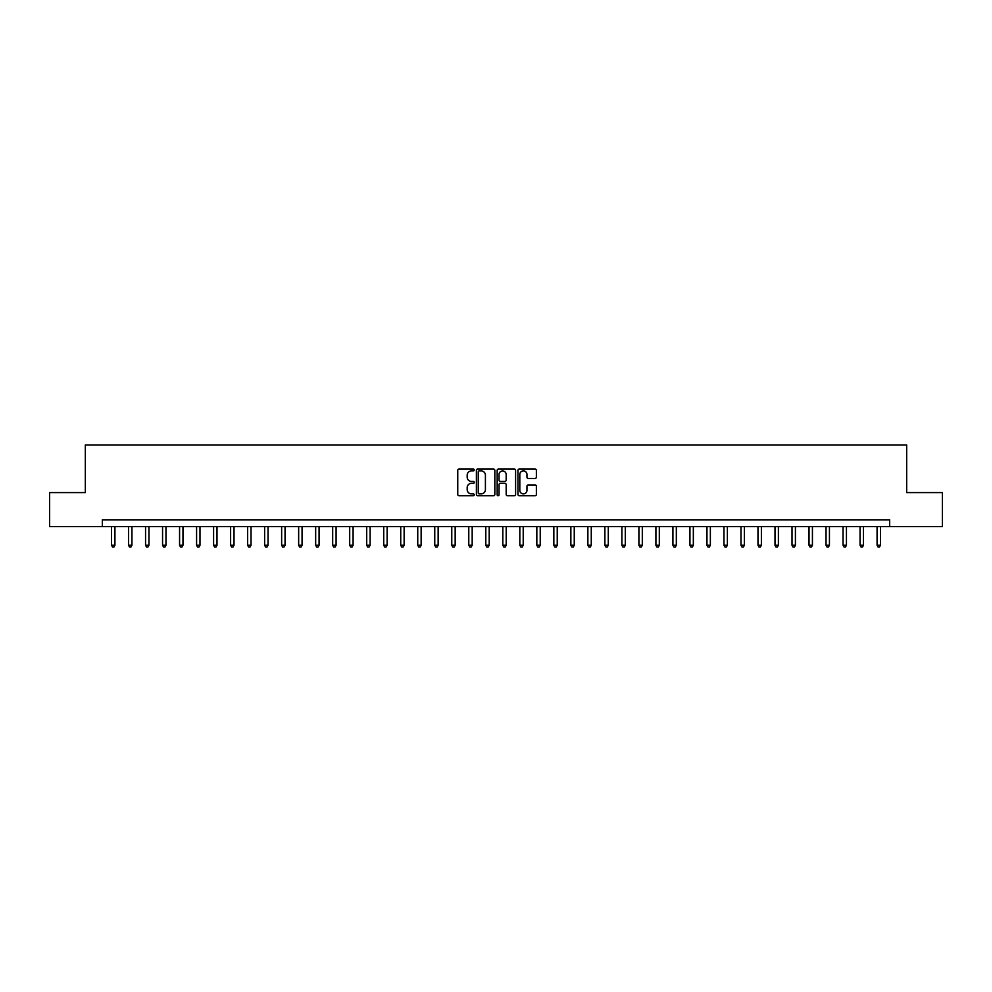<?xml version="1.0" encoding="UTF-8"?>
<svg xmlns="http://www.w3.org/2000/svg" width="992" height="992" viewBox="0 0 992 992"><rect width="100%" height="100%" fill="white"/><g stroke="black" fill="none" stroke-linecap="round" stroke-linejoin="round"><path stroke-width="1.49" d="M474.226 469.972A0.93 0.93 0 0 0 473.296 469.03L459.098 469.03A1.339 1.339 0 0 0 457.758 470.369L457.758 494.413A1.339 1.339 0 0 0 459.098 495.752L473.296 495.752A0.93 0.93 0 0 0 474.226 494.81A0.93 0.93 0 0 0 473.296 493.88L471.448 493.88A4.278 4.278 0 0 1 467.182 489.602L467.182 487.605A4.278 4.278 0 0 1 471.448 483.327L473.296 483.327A0.93 0.93 0 0 0 474.226 482.385A0.93 0.93 0 0 0 473.296 481.455L471.448 481.455A4.278 4.278 0 0 1 467.182 477.177L467.182 475.18A4.278 4.278 0 0 1 471.448 470.902L473.296 470.902A0.93 0.93 0 0 0 474.226 469.972M535.035 478.454A1.339 1.339 0 0 0 536.374 477.115L536.374 470.369A1.339 1.339 0 0 0 535.035 469.03L519.275 469.03A1.339 1.339 0 0 0 517.948 470.369L517.948 494.413A1.339 1.339 0 0 0 519.275 495.752L535.035 495.752A1.339 1.339 0 0 0 536.374 494.413L536.374 486.266A1.339 1.339 0 0 0 535.035 484.927L528.29 484.927A1.339 1.339 0 0 0 526.963 486.266L526.963 490.308A3.571 3.571 0 0 1 523.392 493.88A3.571 3.571 0 0 1 519.808 490.308L519.808 474.474A3.571 3.571 0 0 1 523.392 470.902A3.571 3.571 0 0 1 526.963 474.474L526.963 477.115A1.339 1.339 0 0 0 528.29 478.454L535.035 478.454M102.337 526.628L49.6 526.628L49.6 492.602L85.324 492.602L85.324 444.962L906.676 444.962L906.676 492.602L942.4 492.602L942.4 526.628L889.663 526.628L889.663 519.82L102.337 519.82L102.337 526.628L889.663 526.628M494.834 470.369A1.339 1.339 0 0 0 493.495 469.03L477.735 469.03A1.339 1.339 0 0 0 476.396 470.369L476.396 494.413A1.339 1.339 0 0 0 477.735 495.752L493.495 495.752A1.339 1.339 0 0 0 494.834 494.413L494.834 470.369M498.505 469.03L514.265 469.03A1.339 1.339 0 0 1 515.604 470.369L515.604 494.413A1.339 1.339 0 0 1 514.265 495.752L507.52 495.752A1.339 1.339 0 0 1 506.18 494.413L506.18 484.666A1.339 1.339 0 0 0 504.854 483.327L500.377 483.327A1.339 1.339 0 0 0 499.038 484.666L499.038 494.81A0.93 0.93 0 0 1 498.108 495.752A0.93 0.93 0 0 1 497.166 494.81L497.166 470.369A1.339 1.339 0 0 1 498.505 469.03M479.198 470.902A0.93 0.93 0 0 0 478.268 471.832L478.268 492.95A0.93 0.93 0 0 0 479.198 493.88L481.132 493.88A4.278 4.278 0 0 0 485.41 489.602L485.41 475.18A4.278 4.278 0 0 0 481.132 470.902L479.198 470.902M506.18 474.548A3.571 3.571 0 0 0 502.609 470.964A3.571 3.571 0 0 0 499.038 474.548L499.038 480.116A1.339 1.339 0 0 0 500.377 481.455L504.854 481.455A1.339 1.339 0 0 0 506.18 480.116L506.18 474.548M111.526 526.628L111.526 545.265L114.923 545.265L114.923 526.628M114.923 545.265L113.906 547.038L112.542 547.038L111.526 545.265M128.538 526.628L128.538 545.265L131.936 545.265L131.936 526.628M131.936 545.265L130.919 547.038L129.555 547.038L128.538 545.265M145.551 526.628L145.551 545.265L148.949 545.265L148.949 526.628M148.949 545.265L147.932 547.038L146.568 547.038L145.551 545.265M162.564 526.628L162.564 545.265L165.962 545.265L165.962 526.628M165.962 545.265L164.945 547.038L163.581 547.038L162.564 545.265M179.577 526.628L179.577 545.265L182.974 545.265L182.974 526.628M182.974 545.265L181.958 547.038L180.594 547.038L179.577 545.265M196.59 526.628L196.59 545.265L199.987 545.265L199.987 526.628M199.987 545.265L198.97 547.038L197.606 547.038L196.59 545.265M213.602 526.628L213.602 545.265L217 545.265L217 526.628M217 545.265L215.983 547.038L214.619 547.038L213.602 545.265M230.615 526.628L230.615 545.265L234.013 545.265L234.013 526.628M234.013 545.265L232.996 547.038L231.632 547.038L230.615 545.265M247.628 526.628L247.628 545.265L251.026 545.265L251.026 526.628M251.026 545.265L250.009 547.038L248.645 547.038L247.628 545.265M264.628 526.628L264.628 545.265L268.038 545.265L268.038 526.628M268.038 545.265L267.022 547.038L265.658 547.038L264.628 545.265M281.641 526.628L281.641 545.265L285.051 545.265L285.051 526.628M285.051 545.265L284.022 547.038L282.67 547.038L281.641 545.265M298.654 526.628L298.654 545.265L302.064 545.265L302.064 526.628M302.064 545.265L301.035 547.038L299.683 547.038L298.654 545.265M315.667 526.628L315.667 545.265L319.077 545.265L319.077 526.628M319.077 545.265L318.048 547.038L316.696 547.038L315.667 545.265M332.68 526.628L332.68 545.265L336.09 545.265L336.09 526.628M336.09 545.265L335.06 547.038L333.709 547.038L332.68 545.265M349.692 526.628L349.692 545.265L353.102 545.265L353.102 526.628M353.102 545.265L352.073 547.038L350.722 547.038L349.692 545.265M366.705 526.628L366.705 545.265L370.115 545.265L370.115 526.628M370.115 545.265L369.086 547.038L367.722 547.038L366.705 545.265M383.718 526.628L383.718 545.265L387.128 545.265L387.128 526.628M387.128 545.265L386.099 547.038L384.735 547.038L383.718 545.265M400.731 526.628L400.731 545.265L404.128 545.265L404.128 526.628M404.128 545.265L403.112 547.038L401.748 547.038L400.731 545.265M417.744 526.628L417.744 545.265L421.141 545.265L421.141 526.628M421.141 545.265L420.124 547.038L418.76 547.038L417.744 545.265M434.756 526.628L434.756 545.265L438.154 545.265L438.154 526.628M438.154 545.265L437.137 547.038L435.773 547.038L434.756 545.265M451.769 526.628L451.769 545.265L455.167 545.265L455.167 526.628M455.167 545.265L454.15 547.038L452.786 547.038L451.769 545.265M468.782 526.628L468.782 545.265L472.18 545.265L472.18 526.628M472.18 545.265L471.163 547.038L469.799 547.038L468.782 545.265M485.795 526.628L485.795 545.265L489.192 545.265L489.192 526.628M489.192 545.265L488.176 547.038L486.812 547.038L485.795 545.265M502.808 526.628L502.808 545.265L506.205 545.265L506.205 526.628M506.205 545.265L505.188 547.038L503.824 547.038L502.808 545.265M519.82 526.628L519.82 545.265L523.218 545.265L523.218 526.628M523.218 545.265L522.201 547.038L520.837 547.038L519.82 545.265M536.833 526.628L536.833 545.265L540.231 545.265L540.231 526.628M540.231 545.265L539.214 547.038L537.85 547.038L536.833 545.265M553.846 526.628L553.846 545.265L557.244 545.265L557.244 526.628M557.244 545.265L556.227 547.038L554.863 547.038L553.846 545.265M570.859 526.628L570.859 545.265L574.256 545.265L574.256 526.628M574.256 545.265L573.24 547.038L571.876 547.038L570.859 545.265M587.872 526.628L587.872 545.265L591.269 545.265L591.269 526.628M591.269 545.265L590.252 547.038L588.888 547.038L587.872 545.265M604.872 526.628L604.872 545.265L608.282 545.265L608.282 526.628M608.282 545.265L607.265 547.038L605.901 547.038L604.872 545.265M621.885 526.628L621.885 545.265L625.295 545.265L625.295 526.628M625.295 545.265L624.278 547.038L622.914 547.038L621.885 545.265M638.898 526.628L638.898 545.265L642.308 545.265L642.308 526.628M642.308 545.265L641.278 547.038L639.927 547.038L638.898 545.265M655.91 526.628L655.91 545.265L659.32 545.265L659.32 526.628M659.32 545.265L658.291 547.038L656.94 547.038L655.91 545.265M672.923 526.628L672.923 545.265L676.333 545.265L676.333 526.628M676.333 545.265L675.304 547.038L673.952 547.038L672.923 545.265M689.936 526.628L689.936 545.265L693.346 545.265L693.346 526.628M693.346 545.265L692.317 547.038L690.965 547.038L689.936 545.265M706.949 526.628L706.949 545.265L710.359 545.265L710.359 526.628M710.359 545.265L709.33 547.038L707.978 547.038L706.949 545.265M723.962 526.628L723.962 545.265L727.372 545.265L727.372 526.628M727.372 545.265L726.342 547.038L724.978 547.038L723.962 545.265M740.974 526.628L740.974 545.265L744.372 545.265L744.372 526.628M744.372 545.265L743.355 547.038L741.991 547.038L740.974 545.265M757.987 526.628L757.987 545.265L761.385 545.265L761.385 526.628M761.385 545.265L760.368 547.038L759.004 547.038L757.987 545.265M775 526.628L775 545.265L778.398 545.265L778.398 526.628M778.398 545.265L777.381 547.038L776.017 547.038L775 545.265M792.013 526.628L792.013 545.265L795.41 545.265L795.41 526.628M795.41 545.265L794.394 547.038L793.03 547.038L792.013 545.265M809.026 526.628L809.026 545.265L812.423 545.265L812.423 526.628M812.423 545.265L811.406 547.038L810.042 547.038L809.026 545.265M826.038 526.628L826.038 545.265L829.436 545.265L829.436 526.628M829.436 545.265L828.419 547.038L827.055 547.038L826.038 545.265M843.051 526.628L843.051 545.265L846.449 545.265L846.449 526.628M846.449 545.265L845.432 547.038L844.068 547.038L843.051 545.265M860.064 526.628L860.064 545.265L863.462 545.265L863.462 526.628M863.462 545.265L862.445 547.038L861.081 547.038L860.064 545.265M877.077 526.628L877.077 545.265L880.474 545.265L880.474 526.628M880.474 545.265L879.458 547.038L878.094 547.038L877.077 545.265"/></g></svg>
